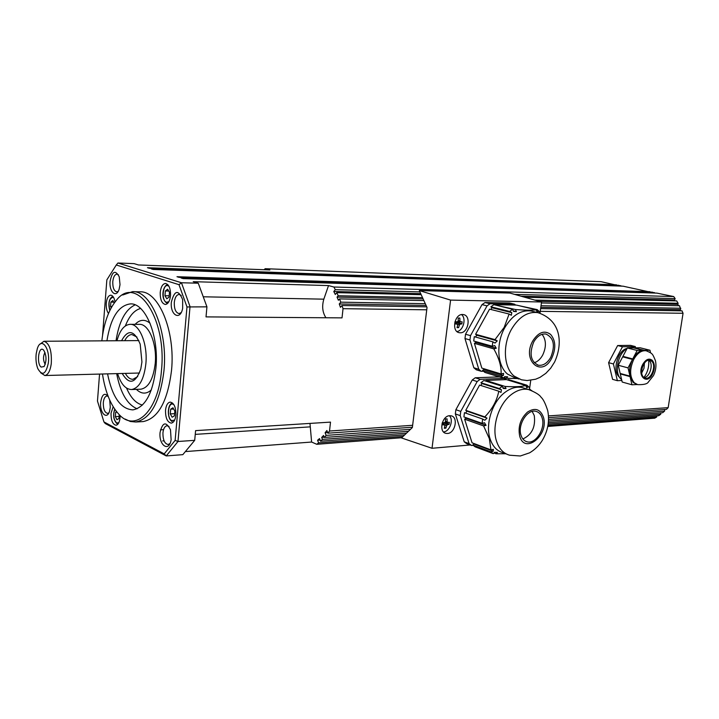 <?xml version="1.0" encoding="UTF-8"?>
<svg xmlns="http://www.w3.org/2000/svg" width="719" height="719" viewBox="0 0 719 719"><rect width="100%" height="100%" fill="white"/><g stroke="black" fill="none" stroke-linecap="round" stroke-linejoin="round"><path stroke-width="1.08" d="M40.659 372.793L44.794 375.525C48.029 374.95 50.186 371.031 51.265 363.769C51.921 350.638 49.476 343.134 43.94 341.264L40.093 344.14M43.239 349.758L43.688 350.171C46.618 355.501 46.762 360.956 44.102 366.537L41.154 367.085C36.408 363.832 38.556 345.803 43.239 349.758M48.308 363.131C45.8 374.437 42.295 376.271 37.801 368.631C36.157 364.272 35.617 359.338 36.184 353.82L37.307 348.661C41.091 336.213 50.447 348.176 48.308 363.131M483.599 425.918L464.618 419.186L472.059 442.814L490.951 449.869L489.36 438.716L483.599 425.918L486.062 425.342L484.516 422.754L482.098 423.347L482.665 419.042L484.849 420.264L487.015 418.125L484.795 416.894C492.263 409.219 496.928 400.663 498.788 391.217L500.999 392.448L501.458 389.77L499.292 388.548L502.293 386.274L503.201 388.449L506.032 388.628L505.089 386.445C514.885 387.002 521.769 386.696 525.751 385.528L526.685 387.685L527.746 387.325L526.847 385.195L529.166 387.182L529.939 389.896M524.645 388.314L522.156 387.55C516.584 386.409 510.912 387.972 505.133 392.241C492.47 401.427 485.136 423.877 489.999 438.581C492.533 446.337 496.946 451.083 503.228 452.817L506.437 454.013M520.951 435.076C517.428 424.65 527.521 408.76 535.934 411.331C538.989 412.122 541.083 414.423 542.207 418.215C545.586 428.668 535.565 444.396 527.09 441.79C524.133 440.99 522.093 438.752 520.951 435.076M532.186 411.421L534.271 415.591C535.691 426.978 531.889 434.77 522.866 438.967M475.627 337.049L476.652 335.207L475.601 334.299L495.005 339.629L504.19 327.361L509.106 314.032L511.335 315.273L511.793 312.657L509.591 311.426L512.611 309.269L513.537 311.408L516.395 311.651L515.433 309.503C525.301 310.293 532.204 310.392 536.14 309.808L537.102 311.92L538.154 311.731L537.228 309.628L539.547 311.821L539.511 313.035M532.761 311.399L531.071 310.985C520.96 309.763 512.198 315.326 504.783 327.675C495.751 343.475 497.242 365.872 507.569 374.114L514.921 377.808L518.965 379.039M533.768 341.911C537.201 336.097 541.272 333.472 545.973 334.056C553.846 337.795 555.436 345.551 550.745 357.325C547.303 363.212 543.187 365.854 538.396 365.234C530.604 361.486 529.058 353.712 533.768 341.911M542.045 334.308C546.287 339.907 546.503 346.837 542.683 355.096C540.418 359.141 537.596 361.693 534.199 362.753M449.699 415.708L451.181 415.834C458.569 417.173 455.136 433.332 447.443 433.476L445.861 433.35C438.482 431.984 442.014 415.726 449.699 415.708M449.402 415.735C453.932 419.914 449.672 431.652 443.515 431.939M462.569 314.5L463.467 314.598C471.457 315.695 468.339 333.221 460.25 332.789L459.243 332.69C451.262 331.567 454.48 313.933 462.569 314.5M461.526 314.598C466.64 318.409 463.297 330.812 456.951 331.54M160.247 292.282C160.921 286.809 162.656 283.87 165.451 283.457C168.983 284.382 170.664 288.454 170.511 295.68C169.819 301.117 168.102 304.047 165.343 304.47C161.784 303.562 160.085 299.499 160.247 292.282M120.082 415.465L120.028 417.784C119.525 422.296 118.195 424.785 116.038 425.253C112.631 424.462 110.969 420.435 111.041 413.173L113.171 406.747M165.523 410.163C166.107 405.3 167.653 402.604 170.169 402.101C174.079 402.946 175.984 407.269 175.885 415.088C175.301 419.923 173.764 422.601 171.284 423.123C167.347 422.296 165.433 417.973 165.523 410.163M108.497 313.466C106.772 311.084 106.035 307.705 106.268 303.328C106.834 298.286 108.317 295.572 110.717 295.176C112.82 295.428 114.258 297.693 115.022 301.971M118.186 291.348L116.793 291.86C113.997 291.087 112.667 287.681 112.784 281.641C113.323 276.986 114.707 274.487 116.936 274.137L118.383 274.73M108.893 412.841L107.652 413.389C104.695 412.67 103.239 409.12 103.311 402.721C103.752 398.65 104.938 396.412 106.879 396.007L108.174 396.385M181.143 312.621L179.067 313.583C175.742 312.756 174.151 309.035 174.295 302.402C174.915 297.468 176.506 294.808 179.076 294.422L181.242 295.446M169.972 443.524L168.165 444.513C164.615 443.785 162.88 439.884 162.943 432.811C163.447 428.569 164.786 426.214 166.979 425.738L169.037 426.475M160.076 432.416C158.611 445.429 169.208 452.655 171.122 439.695L170.493 429.773C166.035 421.199 162.566 422.08 160.076 432.416M108.093 396.187C104.435 392.403 101.954 394.461 100.66 402.361C99.546 413.128 107.14 420.471 109.656 410.846L110.286 407.233L109.71 400.07M110.088 281.291C108.991 292.022 116.298 298.565 119.138 289.182L120.01 284.643L119.237 276.797C115.292 269.625 112.245 271.117 110.088 281.291M171.374 302.025C169.891 315.183 180.379 321.204 182.662 308.244L182.671 299.643C178.294 289.38 174.528 290.17 171.374 302.025M116.954 340.743C119.812 330.381 124.153 324.916 129.986 324.323C139.351 323.478 147.808 343.889 145.885 363.607C143.998 379.398 139.234 388.044 131.613 389.527C125.609 389.41 120.936 384.099 117.583 373.592M106.924 340.815C110.636 317.879 118.419 305.584 130.265 303.903C145.328 302.672 159.124 335.764 155.933 367.903C152.823 393.437 145.148 407.43 132.907 409.884C120.738 409.129 112.29 397.122 107.562 373.862M122.194 373.476C129.24 385.168 135.451 383.631 140.807 368.883L141.931 361.918L140.187 344.149C134.237 330.057 128.027 328.907 121.574 340.707M137.697 376.603L132.961 379.29C130.085 379.362 127.551 377.385 125.367 373.386M124.738 340.68C126.706 336.744 129.069 334.686 131.847 334.524L136.943 337.049M101.828 340.851C103.86 323.199 108.641 309.763 116.19 300.542C136.062 273.795 166.979 317.627 161.487 370.276C158.468 411.079 135.451 432.811 119.021 414.441C110.789 405.588 105.271 392.107 102.466 373.997M125.088 419.06L130.337 421.487L135.729 421.999C150.702 418.943 160.121 401.777 163.986 370.483C167.958 330.902 150.927 290.26 132.476 291.671L122.706 294.997M133.042 291.689L139.89 291.842C158.441 290.44 175.535 330.893 171.535 370.294C167.644 401.445 158.171 418.539 143.126 421.586L142.164 421.64M443.12 423.886L446.634 425.639L445.87 428.147L444.297 428.263L444.926 425.765L444.351 424.911L441.969 424.821L442.212 422.97M442.275 422.763L444.63 422.664L445.438 421.711L445.483 418.934L447.056 418.826L447.146 421.595L445.447 421.478M456.592 323.748L459.405 325.042L458.623 327.648L457.041 327.648L457.679 325.033L457.104 324.107L454.714 323.901L454.983 321.779L460.502 321.806L459.935 320.881L458.21 320.872L457.401 321.797M458.21 320.872L458.255 318.05L459.836 318.068L459.935 320.881M627.112 348.409C617.711 350.018 611.995 371.004 619.302 377.044L619.526 377.25M637.259 384.53L631.947 384.782L622.205 382.041L620.29 373.925L630.06 376.612L633.16 382.454L636.908 384.422M621.629 379.605L620.991 379.066C613.918 373.143 617.846 353.191 627.04 348.544M648.772 360.201L649.32 360.668C653.688 364.524 649.634 377.448 644.017 377.574M643.55 377.178C638.67 373.017 644.071 358.592 649.886 360.255L651.809 361.315C656.627 365.576 651.216 379.866 645.401 378.194L643.55 377.178M660.932 412.841L660.716 414.252L658.712 415.69L548.211 424.021M541.398 302.96L679.491 305.737L680.686 309.125L680.075 309.646L540.796 307.328M540.616 308.622L681.998 310.833L683.05 313.277L668.167 407.655L548.489 415.915M683.05 313.277L540.248 311.345M635.299 346.567L630.482 345.354L617.648 345.542L608.598 362.673L612.597 379.353L617.378 380.693L613.406 363.958L622.474 346.756L635.299 346.567L635.596 347.852M675.033 300.875L674.476 300.03L520.996 296.192M678.592 305.719L677.828 304.353L678.125 303.292L676.678 300.919L524.654 297.226M678.125 303.292L534.864 300.102M677.828 304.353L539.457 301.405M680.776 308.244L541.021 305.746M668.167 407.655L666.477 409.345L548.57 417.64M664.707 409.462L664.608 411.079L548.579 419.411M664.608 411.079L662.684 412.715L548.507 421.064M660.716 414.252L548.381 422.601M656.896 415.825L656.663 417.029L548.004 425.333M656.663 417.029L654.73 418.17L547.797 426.439M616.686 285.209L601.111 281.677L265.158 268.699L269.859 269.949L138.443 264.96L134.085 263.63L117.934 263.01L181.449 282.747L198.273 283.214L193.222 281.677L328.529 285.587L333.904 287.025L673.712 296.561L675.168 298.619L674.476 300.03M616.498 284.832L147.449 267.711L149.345 268.286L618.682 285.281L621.054 286.108M620.865 285.731L151.26 268.87L153.183 269.454L623.058 286.18L650.183 292.103M649.985 291.698L176.982 276.716L179.022 277.345L652.286 292.166L654.784 293.046M654.587 292.642L181.08 277.974L183.147 278.604L656.905 293.118L673.712 296.561M675.168 298.619L514.642 294.395M680.623 310.815L680.075 309.646M648.637 360.219C649.257 366.564 647.684 372.325 643.909 377.493M629.952 376.127L620.173 373.449L618.25 365.261L628.047 367.885L632.486 359.419C629.754 365.063 628.909 370.636 629.952 376.127L628.047 367.885M631.947 384.782L630.06 376.612M632.747 358.925L622.924 356.363L627.336 347.987L637.169 350.477L643.433 350.36C639.335 350.737 635.776 353.586 632.747 358.925L637.169 350.477M618.25 365.261L622.672 356.858L632.486 359.419M645.752 350.656L633.96 347.879L640.153 347.78L649.985 350.243L650.542 352.795M643.793 350.36L649.985 350.243M627.336 347.987L633.601 347.888L643.433 350.36M628.181 347.978L633.484 347.574M621.836 380.495L617.378 380.693M608.598 362.673L613.406 363.958M617.648 345.542L622.474 346.756M644.422 363.086L644.008 368.254L641.734 372.936M459.836 318.068L458.255 318.059M460.502 321.806L462.146 321.815L461.877 323.927L460.214 324.116L456.628 322.48L458.722 322.489L458.812 321.797M459.405 325.042L460.214 324.116M454.893 322.588L457.104 324.107M455.918 323.289L456.628 322.48M461.877 323.927L458.722 322.489M458.623 327.648L457.221 327.01M444.989 422.251L447.721 422.448L447.146 421.595M447.721 422.448L449.366 422.278L449.105 424.327L447.434 424.695L443.938 422.853L446.068 422.332M446.634 425.639L447.434 424.695M442.194 423.114L444.351 424.911M443.138 423.797L443.938 422.853M449.105 424.327L446.023 422.709M445.87 428.147L444.531 427.446M169.486 292.291L169.073 297.082L166.808 298.789L164.966 295.716L165.37 290.943L167.626 289.218L169.486 292.291M168.713 291.015L165.37 290.943M169.226 295.311L169.064 295.797L164.966 295.716M111.229 307.786L110.546 306.546L110.888 302.115L112.847 300.533L114.24 303.014M113.755 302.16L110.888 302.115M111.93 306.564L110.546 306.546M162.674 440.936L164.076 440.846M160.472 429.845L163.555 429.656M333.904 287.025L335.324 289.676L419.923 291.905M335.324 289.676L333.787 291.501L420.732 293.676M333.787 291.501L335.261 294.475L336.798 292.66L421.199 294.709M336.798 292.66L338.209 295.734L422.52 297.603M338.209 295.734L337.049 297.091L423.123 298.924M337.049 297.091L338.379 300.254L339.539 298.897L423.877 300.596M102.565 335.243L106.852 279.862L116.28 264.987L179.004 284.688L186.985 306.95L175.13 440.388L164.211 453.878L103.94 421.936L105.289 423.554L166.242 455.936L177.988 441.493L194.705 440.334L195.595 430.627L330.506 422.116L329.518 431.032L327.918 433.18L412.409 427.23M329.518 431.032L412.643 425.288L426.744 309.808L343.035 308.676L342.019 317.879L206.02 316.89L206.937 306.842L198.273 283.214M327.918 433.18L326.875 430.528L325.105 432.748L327.675 432.568M325.105 432.748L326.138 435.381L410.504 429.324M264.134 269.733L265.158 268.699M326.138 435.381L324.314 437.449L323.541 435.48L321.681 437.422L322.454 439.39L320.548 441.196L319.524 438.572L317.582 440.244L318.607 442.868L316.782 444.297L311.615 442.041L186.149 451.523M316.782 444.297L401.75 437.727M318.607 442.868L403.125 436.406M317.582 440.244L320.108 440.055M320.548 441.196L404.752 434.842M322.454 439.39L406.523 433.144M321.681 437.422L324.233 437.233M324.314 437.449L408.446 431.301M339.539 298.897L340.806 302.16L339.251 303.966L340.438 307.319L342.001 305.512L343.035 308.676M342.001 305.512L426.727 306.833M339.251 303.966L426.079 305.413M340.806 302.16L425.28 303.67M309.979 423.41L311.615 442.041M328.529 285.587L323.829 299.167C321.788 306.276 322.489 312.468 325.941 317.762M175.13 440.388L177.988 441.493L190.032 306.609L181.449 282.747L179.004 284.688M186.985 306.95L206.937 306.842M164.211 453.878L166.242 455.936L182.824 454.651L194.705 440.334M103.94 421.936L97.469 401.058L99.555 374.078M116.28 264.987L117.934 263.01M119.102 416.445L115.337 416.643L115.687 412.257L116.586 411.681M119.246 414.665L118.941 418.494L116.954 419.761L115.337 416.643M116.999 412.194L115.687 412.257M174.717 412.517L174.591 413.91M174.375 413.677L170.268 413.883L170.682 409.183L172.964 407.79L174.834 411.133L174.42 415.861L172.129 417.227L170.268 413.883M173.656 409.03L170.682 409.183M412.643 425.288L412.373 427.526L401.517 437.952L432.029 448.279L450.588 300.093L419.312 290.575L427.032 307.498L426.744 309.808M539.987 313.187L541.533 301.989L509.861 293.046L419.312 290.575M529.517 389.186L530.73 380.342M450.588 300.093L541.533 301.989M432.029 448.279L470.163 444.971M473.129 445.34L471.52 445.483L466.667 443.65L464.231 441.817L455.343 413.91L455.882 409.704L472.248 379.983L475.232 377.772L499.417 376.882M483.42 371.238L481.218 371.301L476.275 369.791L473.83 367.76L464.977 338.55L465.526 334.245L482.027 304.613L485.019 302.519L509.564 302.996L514.615 304.209L515.631 305.072M473.83 367.76L478.782 369.269L469.956 339.952L464.977 338.55M490.906 309.494L491.886 307.732L490.852 306.797L493.863 304.676L512.611 309.269M495.786 305.153L515.433 309.503M536.14 309.808L516.512 305.09L495.84 304.712M518.372 305.539L537.228 309.628M517.401 378.562L506.185 378.275L507.623 376.819L504.783 376.639L503.39 378.104L484.957 372.451L482.521 370.411L483.788 369.485L483.536 368.631M474.423 343.367L481.829 368.11L501.098 373.961C501.494 366.519 499.058 358.152 493.782 348.859L474.423 343.367L475.708 342.442L475.43 341.489M475.708 342.442L496.272 348.248L494.717 345.614L492.263 346.234L473.713 341.013L474.279 336.681L492.848 341.831L495.049 343.071L497.251 340.878L495.005 339.629M509.106 314.032L489.549 309.152L475.601 334.299M485.019 302.519L490.052 303.751L487.051 305.854L482.027 304.613M465.526 334.245L470.514 335.629L487.051 305.854M470.514 335.629L469.956 339.952M478.782 369.269L481.218 371.301M490.052 303.751L514.615 304.209M503.39 378.104L500.954 376.046L503.381 375.444L503.561 373.368L501.098 373.961M482.521 370.411L500.954 376.046M483.788 369.485L503.381 375.444M506.185 378.275L503.893 377.574M536.877 311.426L538.154 311.731M513.312 310.896L516.395 311.651M509.591 311.426L490.852 306.797M491.886 307.732L511.793 312.657M476.652 335.207L497.251 340.878M492.263 346.234L492.848 341.831M493.782 348.859L496.272 348.248M482.098 423.347L463.908 416.93L464.456 412.688L482.665 419.042M465.714 413.128L466.82 411.124L465.768 410.306L484.795 416.894M498.788 391.217L479.609 385.087L465.768 410.306M480.885 385.492L481.937 383.569L480.912 382.724L483.905 380.495L502.293 386.274M485.792 381.088L485.882 380.423L505.089 386.445M525.751 385.528L506.491 379.614L485.882 380.423M508.315 380.18L508.405 379.542L526.847 385.195M505.727 453.752L496.038 453.77L497.449 452.431L494.627 452.296L493.27 453.653L475.187 446.858L472.751 445.016L474.01 444.036L473.839 443.479M464.618 419.186L465.903 418.215L465.696 417.559M455.882 409.704L460.762 411.403L460.223 415.636L455.343 413.91M464.231 441.817L469.085 443.641L460.223 415.636M469.085 443.641L471.52 445.483M506.194 379.623L503.462 378.023M475.232 377.772L480.166 379.326L504.657 378.392M480.166 379.326L477.182 381.546L472.248 379.983M460.762 411.403L477.182 381.546M502.86 387.631L506.032 388.628M529.642 389.401L530.613 389.698M526.344 386.894L527.746 387.325M499.292 388.548L480.912 382.724M481.937 383.569L501.458 389.77M466.82 411.124L487.015 418.125M465.903 418.215L486.062 425.342M474.01 444.036L493.225 451.226L493.387 449.303L490.951 449.869M472.751 445.016L490.834 451.802L493.225 451.226M493.27 453.653L490.834 451.802M496.038 453.77L493.944 452.979M44.973 352.4C42.969 356.426 43.05 360.417 45.216 364.371M519.684 436.082C517.86 426.682 520.475 418.674 527.521 412.059C535.017 407.305 540.329 409.03 543.438 417.236C549.154 435.076 524.618 454.956 519.684 436.082M531.826 390.624L528.69 389.572C523.108 388.431 517.428 390.013 511.649 394.309C498.959 403.566 491.58 426.151 496.434 440.918C498.95 448.71 503.363 453.473 509.645 455.208L520.313 455.99L529.579 452.835C534.702 449.815 538.891 445.753 542.153 440.648C547.851 431.139 549.72 421.154 547.734 410.711C545.433 403.53 543.213 399.063 541.101 397.301C539.672 394.884 535.529 392.313 528.69 389.572L522.156 387.55M532.743 340.986C538.441 332.178 544.4 329.976 550.601 334.398C555.76 340.581 556.138 348.526 551.725 358.215C541.775 378.257 521.527 360.605 532.743 340.986M539.897 313.16L537.731 312.603C527.611 311.381 518.839 316.989 511.398 329.419C502.338 345.309 503.785 367.822 514.112 376.082L521.455 379.794L527.108 380.549L535.655 379.219L540.014 377.349L545.847 373.332L550.709 368.164L554.556 362.106C562.671 344.725 562.06 320.476 537.731 312.603L531.071 310.985M174.645 420.085L171.832 420.678C166.502 418.503 167.985 401.499 173.27 404.33L173.953 404.77M118.824 422.718L116.694 422.97C113.539 419.653 112.919 415.097 114.824 409.309M117.521 423.868L117.997 424.057M150.073 323.262C144.896 319.029 139.908 319.389 135.118 324.341M130.319 324.332L139.243 324.35C148.671 323.514 157.182 343.799 155.232 363.41C153.327 379.12 148.545 387.712 140.861 389.195L140.43 389.213M135.136 304.874C125.394 309.476 119.03 321.429 116.029 340.743M125.358 325.932C129.231 316.001 134.318 310.177 140.6 308.451M109.899 310.374C108.12 302.771 109.189 298.403 113.099 297.271L113.692 297.594M168.857 301.71L166.502 302.286C161.227 300.893 162.692 283.654 167.931 285.713L169.01 286.369M645.069 350.486L646.183 350.764C652.636 353.622 652.349 353.263 655.449 360.686C656.51 365.701 655.854 370.671 653.481 375.588L648.358 382.023C647.361 383.937 643.82 384.809 637.726 384.647L634.275 382.769C629.628 376.918 629.449 369.153 633.727 359.455C637.34 353.101 641.492 350.207 646.183 350.764L647.001 350.98M642.768 364.344C645.896 359.23 649.077 357.909 652.304 360.363C654.964 363.859 655.045 368.434 652.555 374.078C646.92 385.708 636.549 375.633 642.768 364.344M195.253 434.375L310.078 426.87M203.837 296.803L323.829 299.167M116.658 373.619C120.397 392.808 127.218 404.527 137.113 408.787M142.443 405.031C136.098 403.521 130.795 397.877 126.553 388.098M136.358 389.356C141.328 394.147 146.325 394.336 151.341 389.932M44.102 341.264L138.866 340.581M117.233 423.833L117.979 424.084M130.759 303.912L130.265 303.903M634.679 347.87L632.81 347.403M167.797 284.607C163.168 285.092 159.96 298.538 167.006 303.247M112.802 296.282C108.946 298.789 107.958 303.544 109.809 310.554M143.126 421.586L135.729 421.999M140.493 389.204L131.613 389.527M114.707 409.129C112.757 415.312 113.521 420.166 116.99 423.707M172.623 403.08C167.168 403.629 166.862 419.069 172.156 421.496M538.396 365.234L537.354 364.928M527.09 441.79L525.706 441.295M44.794 375.525L139.486 373.017"/></g></svg>
